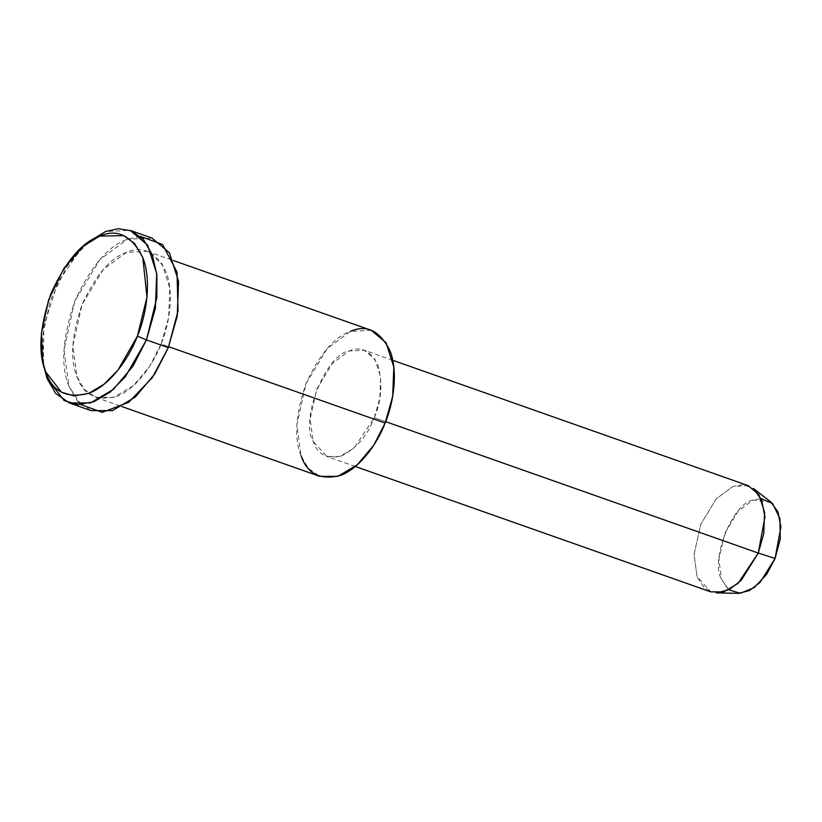 <?xml version="1.0" encoding="UTF-8"?>
<svg xmlns="http://www.w3.org/2000/svg" width="822" height="822" viewBox="0 0 822 822"><rect width="100%" height="100%" fill="white"/><g stroke="black" fill="none" stroke-linecap="round" stroke-linejoin="round"><path stroke-width="0.62" stroke-dasharray="4.11 3.08" d="M87.933 242.254L67.024 266.205L50.317 300.472L42.467 337.01L43.864 367.198M770.872 502.006L753.055 500.105L738.279 510.996L724.706 533.427L718.89 559.71L721.552 579.263L727.912 589.055L738.659 593.33M716.671 592.909L704.382 588.028L697.107 576.828L694.076 554.48L700.724 524.446L716.229 498.81L733.111 486.367L743.386 484.651L753.476 488.535M728.826 589.826L721.552 579.263C709.663 560.779 732.813 502.612 753.055 500.105L761.008 498.564M748.226 485.648L733.111 486.367L716.229 498.81L700.724 524.446L694.076 554.48L697.107 576.828L710.773 591.861M385.672 421.665L374.339 417.668L354.046 448.072L339.928 456.446L326.837 456.457L313.182 441.435L310.141 419.076L316.799 389.042L332.304 363.406L349.186 350.963L364.3 350.254L375.038 359.327L380.658 376.928L379.836 398.238L374.339 417.668L385.672 421.665M301.037 455.707C293.886 438.609 295.54 414.607 306.01 383.679C319.542 354.282 334.39 336.825 350.542 331.317M374.339 417.668C381.593 400.396 382.795 382.929 377.956 365.276C370.599 350.583 361.002 345.815 349.186 350.963C326.046 353.83 299.598 420.299 313.182 441.435C317.672 454.7 327.269 459.467 341.952 455.748C356.923 447.949 367.722 435.249 374.339 417.668M161.122 344.028L149.758 366.191L133.205 385.847L113.796 397.355L95.804 397.365L84.245 389.268L77.021 376.712L72.85 345.97L81.995 304.674L103.305 269.431L126.526 252.313L147.302 251.337L162.078 263.811L169.805 288.019L168.674 317.313L161.122 344.028L168.674 346.699L161.122 344.028C169.599 323.858 174.233 292.694 166.085 272C155.964 251.799 142.781 245.233 126.526 252.313C110.374 257.82 95.537 275.278 81.995 304.674C71.524 335.602 69.87 359.615 77.021 376.712C83.197 394.95 96.39 401.506 116.59 396.389C135.784 389.289 153.395 364.588 161.122 344.028M371.318 330.341L350.542 331.317L327.32 348.425L306.01 383.679L296.865 424.974L301.037 455.707L308.26 468.273L319.82 476.37M80.967 404.619L68.925 386.227C60.479 366.026 62.431 337.647 74.802 301.099C90.8 266.359 108.34 245.727 127.431 239.223L140.295 236.376M43.319 364.187L43.823 326.098L57.787 282.439L81.399 248.265L105.576 231.516L130.133 230.355M151.988 238.061L127.431 239.223L99.996 259.444L74.802 301.099L63.993 349.905L68.925 386.227L77.463 401.074L91.119 410.64M392.752 360.293L364.3 350.254M355.299 466.495L326.837 456.457M95.804 397.365L121.923 406.582M147.302 251.337L173.421 260.543"/><path stroke-width="1.23" d="M42.693 361.382L47.07 378.521L64.147 400.561L77.843 404.609L93.831 401.773L110.292 392.002L125.314 376.795L146.46 339.907L137.397 336.188L117.875 370.239L104.014 384.275L88.817 393.306L74.062 395.916L61.424 392.176L45.652 371.832L42.693 361.382L41.408 333.516L48.652 299.794L64.075 268.157L83.371 246.045L99.657 236.13L123.732 235.606L134.674 243.6L142.823 257.605L146.953 297.174L137.397 336.188L146.46 339.907L156.817 297.636L156.858 274.99L152.327 254.769L143.511 239.603L131.654 230.941L118.491 228.67L105.576 231.516L87.933 242.254L83.371 246.045M355.299 466.495L710.773 591.861L723.853 591.85L737.971 583.476L758.274 553.062L775.064 558.467L780.9 526.923L777.951 511.921L770.872 502.006L753.476 488.535L761.573 499.868L764.943 517.007L758.274 553.062L741.125 580.466L728.95 589.764L716.671 592.909L738.659 593.33L749.407 590.576L760.062 582.438L775.064 558.467L758.274 553.062L763.772 533.632L764.583 512.332L758.973 494.731L748.226 485.648L392.752 360.293M761.008 498.564L772.629 503.557L779.924 518.59L780.232 539.211L775.064 558.467L766.669 574.311L754.247 587.555L740.345 593.279L728.826 589.826M758.274 553.062L385.672 421.665L758.274 553.062M350.542 331.317C366.797 324.238 379.98 330.793 390.101 351.004C398.238 371.698 393.615 402.862 385.138 423.032C377.411 443.582 359.8 468.293 340.606 475.393C320.405 480.51 307.212 473.955 301.037 455.707M121.923 406.582L319.82 476.37L337.811 476.359L357.221 464.851L373.774 445.195L385.138 423.032L168.674 346.699L385.138 423.032L392.69 396.317L393.82 367.023L386.093 342.815L371.318 330.341L173.421 260.543M140.295 236.376L162.581 244.473L177.018 272.061L178.014 311.024L168.315 347.614L152.296 377.658L128.54 402.431L102.226 412.346L80.967 404.619M69.264 402.934L91.119 410.64L112.388 410.63L135.332 397.026L154.885 373.794L168.315 347.614L146.46 339.907L168.315 347.614L177.244 316.028L178.569 281.412L169.445 252.806L151.988 238.061L130.133 230.355L147.59 245.1L156.714 273.705L155.389 308.322L146.46 339.907L133.03 366.088L113.477 389.32L90.533 402.924L69.264 402.934L55.608 393.368L47.07 378.521L43.319 364.187M137.397 336.188C146.655 314.179 151.7 280.179 142.823 257.605C131.777 235.565 117.392 228.403 99.657 236.13C82.046 242.141 65.852 261.18 51.077 293.248C39.662 326.992 37.853 353.183 45.652 371.832C52.392 391.734 66.777 398.886 88.817 393.306C109.758 385.559 128.972 358.608 137.397 336.188"/></g></svg>
